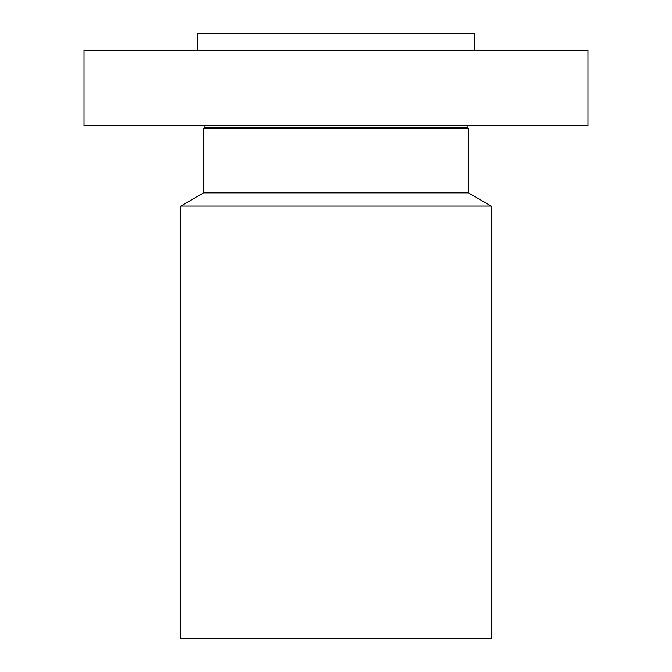 <?xml version="1.0" encoding="UTF-8"?>
<svg xmlns="http://www.w3.org/2000/svg" width="672" height="672" viewBox="0 0 672 672"><rect width="100%" height="100%" fill="white"/><g stroke="black" fill="none" stroke-linecap="round" stroke-linejoin="round"><path stroke-width="1.01" d="M84 50.4L588 50.4L588 125.664L84 125.664L84 50.4M466.872 127.546L468.384 128.419L203.616 128.419L205.128 127.546L466.872 127.546L467.376 125.664M203.616 128.419L203.616 192.864L468.384 192.864L468.384 128.419M468.384 192.864L491.232 206.052L180.768 206.052L203.616 192.864M180.768 206.052L180.768 638.4L491.232 638.4L491.232 206.052M197.568 50.4L197.568 33.6L474.432 33.6L474.432 50.4M205.128 127.546L204.624 125.664"/></g></svg>

